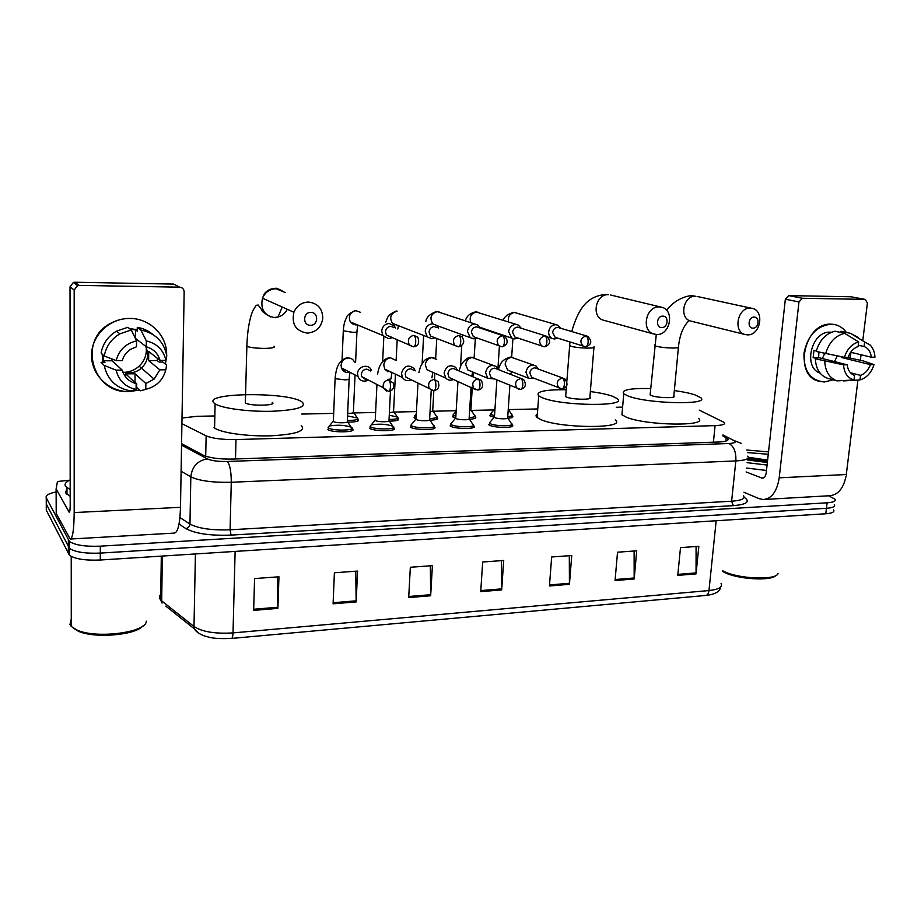 <?xml version="1.0" encoding="UTF-8"?>
<svg xmlns="http://www.w3.org/2000/svg" width="921" height="921" viewBox="0 0 921 921"><rect width="100%" height="100%" fill="white"/><g stroke="black" fill="none" stroke-linecap="round" stroke-linejoin="round"><path stroke-width="1.38" d="M511.673 424.719L512.318 425.134C516.462 428.035 494.888 428.138 489.512 425.226L488.775 424.777M473.267 425.686L473.889 426.078C478.252 429.082 455.837 429.278 450.645 426.262L450.07 425.893M433.929 426.711L434.459 427.045C439.041 430.153 415.739 430.452 410.766 427.332L410.329 427.045M393.601 427.793L393.981 428.035C398.793 431.247 374.536 431.661 369.816 428.426L369.517 428.23M352.179 428.898L352.409 429.059C357.463 432.363 332.193 432.905 327.738 429.554L327.588 429.451M358.05 419.354L358.327 419.539C359.524 421.208 356.024 422.071 347.85 422.129M397.976 418.41L398.379 418.675C399.564 420.172 396.583 421.001 389.456 421.15M511.811 417.604L511.938 415.751L512.617 416.188C513.596 417.213 512.03 417.881 507.943 418.215M494.186 417.294L489.799 415.762L491.238 413.045M474.81 416.58L475.489 417.006C476.56 418.169 474.545 418.905 469.468 419.193M455.504 417.95L452.407 416.729M436.876 417.489L437.417 417.823C438.557 419.159 436.07 419.941 429.969 420.172M431.247 390.136L429.612 419.389C432.179 421.093 419.101 421.231 416.28 419.527L414.059 417.72M181.921 423.683L206.131 435.84C212.498 438.488 222.445 439.731 235.995 439.57L715.087 425.617C722.651 425.295 725.69 424.247 724.217 422.463L699.246 410.11M214.271 415.958L196.944 416.338L182.013 417.996M622.608 407.128L616.287 407.255M537.749 408.959L508.461 409.592M493.898 409.914L471.264 410.398M456.194 410.72L433.135 411.227M416.442 411.583L393.014 412.09M375.618 412.47L352.755 412.965M333.678 413.379L301.708 414.07M828.67 495.786L834.944 499.159C836.13 501.116 833.517 502.336 827.104 502.808L100.331 546.165C85.423 546.729 75.131 545.174 69.455 541.513L46.234 497.708C45.417 495.383 48.709 493.472 56.123 491.964M827.104 502.808L826.448 508.288C832.849 507.793 835.462 506.55 834.288 504.558C835.462 506.55 832.849 507.793 826.448 508.288L100.308 553.095C85.411 553.682 75.131 552.128 69.466 548.409L46.269 503.937L46.257 502.417M181.575 443.669L203.253 455.204C209.597 458.002 219.566 459.291 233.14 459.061L718.622 442.011C726.139 441.631 729.167 440.503 727.705 438.626L722.835 435.898M833.632 509.958C834.794 511.984 832.181 513.239 825.78 513.757L826.448 508.288L100.308 553.095C85.411 553.682 75.131 552.128 69.466 548.409L46.269 503.937L46.234 497.708M198.326 632.911L194.319 628.824L165.826 606.133M825.78 513.757L100.274 560.014C85.4 560.636 75.131 559.059 69.466 555.294L46.292 510.165L46.269 503.937M333.091 603.819L334.392 572.77L357.567 571.089L356.162 601.92L333.091 603.819M253.643 610.381L254.576 578.561L278.948 576.799L277.9 608.378L253.643 610.381M549.434 585.975L551.667 556.986L571.745 555.536L569.431 584.317L549.434 585.975M615.055 580.552L617.531 552.209L636.722 550.816L634.166 578.975L615.055 580.552M677.775 575.383L680.492 547.638L698.832 546.303L696.057 573.875L677.775 575.383M408.694 597.579L410.34 567.255L432.41 565.655L430.66 595.772L408.694 597.579M480.727 591.639L482.673 562.006L503.718 560.475L501.669 589.912L480.727 591.639M501.461 560.636L501.669 589.912M430.349 565.805L430.66 595.772M696.08 546.498L696.057 573.875M634.109 551L634.166 578.975M569.305 555.708L569.431 584.317M277.371 576.914L277.9 608.378M355.736 571.216L356.162 601.92M831.076 324.169C837.35 324.353 842.439 327.105 846.341 332.423C843.291 328.198 839.388 325.574 834.633 324.537L831.076 324.169C816.593 325.93 807.567 335.635 803.987 353.284C803.549 370.829 810.319 380.408 824.272 381.996L818.378 381.121C793.05 374.766 804.517 322.419 831.076 324.169M850.992 352.363L849.922 358.246L850.992 352.363M833.171 379.832L824.272 381.996L833.171 379.832M743.926 492.251L758.962 498.618L763.106 499.527C771.66 498.802 777.025 491.561 779.201 477.826L798.968 301.938L785.348 299.221L766.226 472.738C765.685 476.18 764.338 477.999 762.174 478.183L746.102 471.932M764.66 499.435L829.407 495.751C838.352 495.003 843.993 487.923 846.307 474.511L857.923 380.097M860.364 360.215L861.031 354.758M862.804 340.39L867.398 303.067L865.256 299.406L851.453 296.896M785.348 299.221L788.744 295.606L802.41 298.266L864.969 299.383M802.41 298.266L798.968 301.938M788.744 295.606L850.739 296.769M824.663 353.549L822.349 358.522M858.257 345.191L864.082 346.538C868.284 348.173 870.69 351.741 871.312 357.221L850.647 352.271M843.532 380.914L859.961 379.913L860.525 375.365C865.118 373.684 868.399 370.115 870.38 364.635L841.345 357.475L841.552 356.795M860.525 375.365L850.451 372.752M837.27 355.99L834.495 361.596M820.116 373.166C802.628 367.444 811.436 330.984 830.132 332.182L831.421 332.251M816.351 350.889L813.98 350.302L813.139 357.601L817.779 358.776L815.361 358.787L843.509 364.831L847.228 364.808L818.596 357.578L818.953 352.133M870.38 364.635L874.017 364.612L863.414 360.963L846.721 357.325M828.67 378.612L827.588 378.312C819.943 375.434 815.868 368.93 815.361 358.787M816.213 351.454C819.448 340.286 825.723 333.529 835.025 331.203L844.603 333.321L858.66 341.921L858.096 346.538C853.456 348.184 850.129 351.776 848.137 357.325L844.419 357.336L816.213 351.454M847.228 364.808C847.884 370.311 850.336 373.857 854.561 375.434L853.997 379.993L837.016 380.88C829.337 377.978 825.251 371.416 824.756 361.182M825.63 353.779C828.912 342.508 835.243 335.681 844.603 333.321M874.017 364.612C871.427 372.706 866.765 377.806 860.018 379.901L859.961 379.913M853.997 379.993C847.665 378.082 844.166 373.028 843.509 364.831M844.419 357.336C847.055 349.082 851.798 343.947 858.66 341.921M864.082 346.538L864.646 341.933L850.543 333.356L840.931 331.238L840.781 332.481M850.543 333.356L858.245 337.489M864.646 341.933L870.161 345.076C873.131 348.115 874.731 352.156 874.95 357.198L871.312 357.221M841.345 357.475L846.698 357.452M813.139 357.601L818.596 357.578M775.85 575.498C771.004 581.45 736.259 579.171 723.86 572.079L722.34 571.216M778.049 573.495C776.161 580.691 736.765 578.849 722.87 570.893L722.398 570.64M746.678 450.012L768.517 451.9M767.354 462.515L747.38 459.947M747.472 452.602L768.264 454.26M767.619 460.086L748.37 457.3M767.066 465.059L747.092 462.664M766.479 470.458L746.517 468.041M767.527 460.937L748.197 457.956M767.412 461.974L747.484 458.957M754.149 317.1C748.278 316.766 747.069 328.383 752.987 328.141C758.835 328.452 760.067 316.905 754.149 317.1M747.53 334.864L745.204 334.553C732.794 331.951 737.537 307.292 750.327 308.178L752.02 308.362C764.925 310.331 760.585 335.612 747.53 334.864M650.191 394.004L650.111 394.902L651.608 395.639C657.905 398.056 677.234 398.402 673.827 396.042L678.397 347.516M674.345 390.562C682.933 391.759 689.783 393.186 694.906 394.867L700.49 397.527C711.749 405.148 648.062 403.974 628.203 396.053L623.759 393.82C620.984 389.905 629.964 388.144 650.687 388.547M698.429 418.364C709.596 426.584 646.093 425.686 626.361 417.19L621.94 414.784L622.216 411.606M662.832 316.133C656.546 315.799 655.464 327.795 661.785 327.554C668.036 327.876 669.141 315.938 662.832 316.133M656.742 334.507L653.53 333.955C640.901 330.397 646.012 306.002 659.24 306.912L661.6 307.223C674.932 309.963 670.361 335.279 656.742 334.507M565.747 395.535L565.667 396.56L566.783 397.147C572.77 399.749 593.734 399.956 589.866 397.388L593.918 347.505M590.338 391.563C599.985 392.841 607.446 394.43 612.718 396.329L617.035 398.528C629.803 406.84 560.728 406.138 541.939 397.584L538.716 395.857C535.492 391.621 544.656 389.583 566.196 389.733M615.205 419.941C627.869 428.898 559.012 428.541 540.339 419.354L537.127 417.489C535.596 416.142 535.677 414.934 537.392 413.851M310.895 312.426C302.905 312.035 302.433 325.55 310.423 325.286C318.355 325.643 318.873 312.207 310.895 312.426M307.326 333.114C295.848 331.146 291.37 324.18 293.891 312.242C296.769 305.737 301.628 302.341 308.454 302.065C317.664 303.205 322.454 308.547 322.799 318.113C321.406 327.266 316.248 332.274 307.326 333.114M245.285 401.521L245.343 402.926C249.706 406.276 277.866 405.677 272.236 402.385M214.547 403.41C199.903 392.657 287.801 391.471 301.858 401.855L302.146 402.04C306.992 407.024 296.827 410.098 271.672 411.284C248.325 411.86 221.627 408.291 215.111 403.812L214.547 403.41M301.294 425.594C306.106 430.97 295.986 434.378 270.912 435.806C247.645 436.577 221.063 432.847 214.581 428.023L214.017 427.586M494.519 415.716L490.605 414.323L490.49 416.177M560.774 328.164L557.769 325.159L555.593 324.699C551.679 325.113 549.377 327.485 548.663 331.836C548.559 334.899 549.699 337.098 552.059 338.433L554.523 339.009L557.666 338.134M586.642 335.992L557.666 327.369C554.833 327.657 553.164 329.384 552.646 332.527L555.133 337.328L556.249 337.685M512.007 414.738C512.916 415.67 511.489 416.292 507.747 416.614M455.849 416.338L452.971 415.003L453.88 413.92M521.136 328.072L518.327 325.055L515.714 324.411C511.696 324.825 509.336 327.231 508.645 331.641L511.765 338.111L514.724 338.916L517.878 338.065M545.359 335.831L517.694 327.116C514.793 327.416 513.089 329.154 512.583 332.354L514.874 337.051L516.474 337.593M472.266 387.729L470.896 409.626L469.641 410.616M474.856 415.532C475.858 416.626 473.981 417.305 469.203 417.57M416.154 416.879L414.611 415.958L415.555 414.818M480.428 328.049L477.941 325.067L474.729 324.123C470.596 324.537 468.19 326.978 467.511 331.445L470.205 337.627L473.808 338.824L477.032 337.972M502.762 335.658L476.618 326.851C473.636 327.162 471.897 328.924 471.391 332.159L473.382 336.672L475.708 337.5M433.837 390.7L432.732 410.398C433.331 410.985 432.444 411.388 430.038 411.606M436.773 416.35C437.843 417.604 435.472 418.33 429.658 418.525M375.411 416.741L375.446 416.142M389.272 415.175L397.722 417.178C398.816 418.606 395.926 419.366 389.053 419.481M438.603 328.129L436.623 325.309L432.582 323.812C428.346 324.238 425.882 326.713 425.214 331.249L427.252 336.856L431.753 338.732L435.034 337.88M437.279 327.646L434.378 326.587C431.304 326.897 429.531 328.693 429.048 331.974L430.568 336.073L458.14 346.745M395.443 374.168L393.578 411.18C394.257 411.929 392.864 412.378 389.399 412.527M347.551 415.935L357.647 418.03C358.741 419.631 355.31 420.437 347.355 420.437M395.558 328.141L394.395 326.034L389.226 323.501C384.874 323.927 382.365 326.448 381.708 331.042L382.848 335.486L388.489 338.629L391.736 337.834M394.142 327.577L390.918 326.31C387.764 326.621 385.957 328.452 385.473 331.779L386.348 335.06L391.437 337.167M355.046 374.916L353.411 411.998C354.09 412.896 352.179 413.368 347.666 413.402M509.889 385.277L507.678 417.581C510.004 419.182 497.893 419.216 494.842 417.616L494.462 416.695M538.348 368.953L535.999 365.971C530.818 364.06 527.468 366.144 525.926 372.234L528.47 378.197L534.721 378.543M511.685 423.625C515.576 426.342 495.348 426.435 490.294 423.706L489.339 423.004L490.306 421.864M562.858 378.047L534.894 367.836C532.039 368.17 530.358 369.897 529.851 373.04L531.716 377.38L533.627 378.117M471.092 387.211L469.146 418.479C471.598 420.126 459.015 420.218 456.068 418.56L455.78 417.65M498.411 369.517L496.373 366.593C490.916 364.106 487.313 366.109 485.574 372.602L487.727 378.243L494.635 379.003M473.244 424.558C477.331 427.367 456.321 427.551 451.451 424.731L450.622 424.086L451.624 422.889M521.125 378.485L494.589 368.135C491.664 368.481 489.949 370.242 489.454 373.408L491.043 377.529L493.61 378.577M457.403 370.23L455.768 367.433C450.047 364.117 446.155 365.971 444.095 372.982L445.729 378.059C447.917 380.327 450.507 380.787 453.477 379.464M433.791 425.514C438.085 428.415 416.246 428.691 411.572 425.778L410.87 425.203L411.917 423.936M477.93 390.032C482.535 389.364 483.686 386.141 481.372 380.361L453.167 368.458C450.162 368.803 448.412 370.576 447.928 373.799L449.137 377.518L475.927 389.767M390.469 390.941L389.007 420.321C391.713 422.083 378.105 422.29 375.411 420.517L375.273 419.631M415.198 370.875L414.162 368.63C408.233 364.106 403.997 365.683 401.452 373.362L402.442 377.506C404.595 380.58 407.462 381.409 411.019 379.993M372.245 424.719C380.051 423.683 386.901 424.178 392.807 426.193L393.29 426.492C397.803 429.485 375.066 429.865 370.633 426.849L370.046 426.354L371.128 425.03M414.139 370.392L410.582 368.78C407.485 369.125 405.701 370.933 405.217 374.202L405.965 377.242L410.651 379.464M349.14 379.268L347.321 421.277C350.164 423.096 335.969 423.372 333.437 421.53L333.379 420.667M371.416 370.369C368.884 363.311 357.567 366.051 357.578 373.765L357.924 376.401C359.789 380.626 362.932 382.019 367.329 380.557M330.155 425.87C338.03 424.708 345.041 425.157 351.2 427.194L351.707 427.505C356.439 430.591 332.757 431.086 328.578 427.954L328.106 427.54L329.234 426.147M370.668 371.036L366.754 369.114C363.576 369.459 361.757 371.301 361.285 374.605L361.562 376.585L366.259 380.005L367.755 379.763M129.826 318.447C149.985 318.24 167.254 335.728 166.643 354.953C167.254 335.728 149.985 318.24 129.826 318.447C109.611 318.09 91.421 335.497 91.547 355.333C91.363 375.158 109.254 392.035 129.205 391.575C91.973 394.165 77.065 339.101 111.522 322.891C117.266 319.898 123.368 318.424 129.826 318.447M166.563 356.968L165.366 364.06L166.563 356.968M139.428 390.055L129.205 391.575L139.428 390.055M70.031 286.811L73.381 282.436L74.843 282.24L79.068 285.383L77.583 285.579L74.175 290.034L70.031 286.811L70.192 505.548C70.146 509.854 69.812 512.076 69.179 512.203L56.112 488.878L57.47 481.51L69.662 480.198M56.146 489.063L56.216 513.458L70.169 539.038C72.655 538.601 74.002 529.782 74.187 512.56L74.175 290.034M56.216 513.458L56.112 488.97M70.618 539.015L174.23 533.098C177.845 532.614 179.94 524.014 180.493 507.321L184.154 291.842C183.924 289.056 182.416 287.502 179.63 287.168L173.758 284.094L74.843 282.24M79.068 285.383L179.63 287.168M130.333 328.613L132.693 329.465M146.151 346.687C147.038 354.251 144.701 360.744 139.152 366.167C134.696 370.184 129.424 372.257 123.356 372.395L122.954 372.395M135.283 338.26L146.266 346.78C153.416 348.875 157.998 353.411 160.012 360.399L148.73 351.477L148.626 360.595L159.886 369.839L154.118 379.095L145.852 383.527L135.076 373.776L125.682 373.857L136.147 383.631L136.089 389.445L130.713 390.953C116.173 388.178 107.343 379.671 104.223 365.43L116.138 370.161L122.194 370.115L112.178 360.767L111.798 358.902M145.599 346.25C149.237 354.401 147.867 361.7 141.466 368.135C137.862 371.267 133.66 372.878 128.848 372.982L122.815 372.061M130.494 329.384L135.491 329.81L137.252 331.134L137.287 327.358C143.089 328.313 148.2 330.627 152.621 334.323M104.292 365.867L104.015 365.234M103.025 362.333L102.116 353.975M129.458 328.601L137.264 329.672M103.048 354.861L103.405 360.802L104.971 362.321L101.068 362.333L104.223 365.43M132.705 382.457L134.996 382.146L136.734 383.769L136.699 387.465L140.245 390.826L145.794 389.318L145.852 383.527M159.886 369.839L165.792 369.805L166.643 365.061L162.798 362.034L159.034 362.045L157.169 360.56L157.479 358.396M101.103 353.031C102.899 343.498 108.045 336.2 116.541 331.134L127.777 327.312L131.243 329.96L136.561 340.885L136.504 346.78L130.586 349.335C126.407 352.087 123.633 355.828 122.274 360.56L116.196 360.595L104.269 356.013L101.103 353.031M146.404 389.192L140.245 390.826M104.269 356.013C106.076 346.365 111.291 338.974 119.891 333.839L131.243 329.96M165.792 369.805C163.075 380.131 156.397 386.647 145.794 389.318M136.089 389.445C125.406 387.05 118.763 380.615 116.138 370.161M116.196 360.595C118.959 350.038 125.751 343.475 136.561 340.885M136.147 383.631C128.963 381.651 124.312 377.138 122.194 370.115M146.266 346.78L146.335 340.897L140.867 330.006L137.287 327.358M140.867 330.006C155.35 333.137 163.984 341.737 166.782 355.817L165.93 360.364L160.012 360.399M146.335 340.897C156.961 343.51 163.501 350.003 165.93 360.364M104.038 362.321L102.381 359.363M135.41 338.295L135.491 329.81M148.626 360.595L157.169 360.56M134.996 382.146L135.076 373.776M125.682 373.857L125.659 377.023M103.405 360.802L112.178 360.767M146.232 621.145C147.13 632.37 96.371 639.197 76.869 629.987L71.274 626.453L69.973 624.576L71.262 619.108M70.18 489.661L65.46 486.242C64.274 484.02 65.84 481.925 70.169 479.968M70.18 496.304L65.472 492.827L66.968 488.314M142.778 626.027C135.445 635.225 94.299 638.702 78.285 631.184L73.116 627.984M713.407 442.195L715.087 425.617M235.5 458.98L235.995 439.57M205.705 456.229L206.131 435.84M744.295 497.398C750.5 501.703 746.839 504.455 733.335 505.652L231.056 535.101C210.379 535.849 195.31 533.673 185.858 528.585L179.008 524.095M68.361 540.247L68.384 553.981M100.331 546.165L100.274 560.014M747.794 456.125C749.74 458.75 745.757 460.35 735.844 460.926L731.608 501.22C741.474 500.483 745.457 498.641 743.558 495.682M181.552 445.108L207.283 458.865C211.565 460.765 218.265 461.64 227.395 461.467L728.96 443.508C733.933 446.271 736.236 452.073 735.844 460.926L231.275 482.259C212.809 482.673 199.327 480.877 190.831 476.848L189.956 524.037C198.383 528.516 211.761 530.427 230.089 529.794L731.608 501.22L733.335 505.652M207.283 458.865C197.508 460.638 192.017 466.636 190.831 476.848L181.103 471.264M179.929 517.567L189.956 524.037C189.668 526.559 188.298 528.067 185.858 528.585M227.395 461.467C229.962 464.863 231.263 471.782 231.275 482.259L230.089 529.794L231.056 535.101M728.96 443.508C734.993 443.151 736.65 442.172 733.945 440.537L722.927 434.942M733.945 440.537L741.612 443.473M725.852 441.113L726.208 437.625M160.761 594.31C159.057 596.186 159.022 598.074 160.68 599.951L162.015 603.094L161.693 600.883L193.997 626.51L194.319 628.824C196.127 631.841 199.661 634.258 204.923 636.077C209.7 637.251 212.337 639.151 231.401 638.449C232.334 638.311 232.863 636.457 233.013 632.9L708.974 590.557C708.548 593.619 707.432 595.254 705.624 595.461L231.574 638.426M195.413 553.947L193.997 626.51C202.217 631.852 215.226 633.982 233.013 632.9L235.12 551.414M716.17 520.745L708.974 590.557C718.817 589.452 722.847 587.068 721.062 583.384M161.302 556.123L160.68 599.951L161.693 600.883L162.326 556.065M480.797 590.58L501.703 588.864M549.515 584.939L569.477 583.292M615.136 579.539L634.212 577.974M677.879 574.393L696.103 572.897M408.751 596.497L430.683 594.701M333.137 602.714L356.174 600.826M253.678 609.242L277.912 607.25M779.201 477.826L846.307 474.511M761.218 477.976L763.497 477.872M666.735 310.446C673.47 300.096 688.148 294.455 693.64 295.963L695.459 296.263C683.186 295.388 678.892 318.574 690.808 321.084L691.187 321.176M654.647 344.868L654.578 345.582L656.097 346.181C660.645 347.309 666.286 347.931 673.032 348.046C677.557 347.988 679.364 347.585 678.466 346.814C679.64 335.532 682.91 327.059 688.275 321.394M571.745 331.479C578.204 309.629 586.412 295.756 606.663 294.409L608.344 294.708C595.703 293.799 591.052 316.697 603.128 320.105L604.314 320.427M569.662 344.903L570.732 346.192C575.003 347.355 580.702 348 587.805 348.115C592.963 348.046 595.024 347.585 593.987 346.71M285.303 292.556L276.127 288.78C269.715 289.01 265.167 292.153 262.497 298.208C260.183 309.329 264.419 315.834 275.218 317.733M246.897 345.145L246.863 346.308C250.017 347.574 255.796 348.265 264.212 348.391C272.271 348.253 275.529 347.539 273.974 346.25M585.698 346.745C591.708 344.615 592.353 341.127 587.61 336.28L585.963 335.935C580.299 338.272 579.413 341.714 583.304 346.273L585.1 346.699M585.963 335.935C587.517 336.741 588.243 338.801 588.151 342.128C587.771 345.122 586.85 346.653 585.365 346.745L555.133 337.328M556.514 324.779L514.413 312.472C509.635 313.635 507.69 316.789 508.565 321.959M544.564 346.757C550.447 344.673 551.184 341.184 546.775 336.28L544.795 335.797C539.142 337.961 538.152 341.415 541.824 346.123L543.989 346.71M544.795 335.797C546.28 336.602 546.982 338.698 546.89 342.071C546.544 345.11 545.658 346.676 544.242 346.768L514.874 337.051M516.485 324.468L476.318 312.046C470.907 313.554 469.088 317.1 470.838 322.672M502.233 346.78C507.724 344.765 508.611 341.3 504.869 336.372L502.429 335.647C496.856 337.593 495.728 341 499.032 345.859L501.692 346.722M502.429 335.647C503.845 336.476 504.524 338.606 504.443 342.025C504.121 345.099 503.28 346.687 501.922 346.78L473.382 336.672M475.19 324.134L437.222 311.609C430.832 313.854 429.359 317.929 432.801 323.824M458.646 346.791C464.023 344.915 465.105 341.53 461.882 336.649L458.808 335.497C453.443 337.121 452.119 340.413 454.824 345.375L458.359 346.803C459.648 346.699 460.431 345.099 460.73 341.967C460.799 338.502 460.166 336.338 458.808 335.497M385.646 322.108C387.591 319.196 385.749 315.466 396.421 310.987L397.089 311.16C390.619 313.359 389.099 317.446 392.519 323.409L427.252 336.856M413.771 346.814C418.376 345.997 419.723 342.819 417.812 337.305L413.897 335.348C408.947 336.533 407.358 339.573 409.12 344.466L411.906 346.561M413.897 335.348C415.164 336.2 415.774 338.387 415.716 341.91C415.44 345.087 414.703 346.722 413.494 346.814L386.348 335.06M357.636 325.746L356.957 331.445C357.682 331.986 356.312 332.297 352.858 332.354L343.303 330.754M356.116 324.917L357.129 324.779M360.491 312.311L355.886 310.688C349.957 312.346 348.103 316.087 350.314 321.947L355.69 324.929M562.144 388.777C567.612 387.257 568.453 383.896 564.654 378.704L562.294 378.013C556.963 379.982 555.858 383.286 558.978 387.925L560.256 388.547M562.294 378.013C563.802 378.911 564.515 381.006 564.412 384.322C564.078 387.211 563.215 388.697 561.822 388.789L531.716 377.38M533.65 365.107L511.512 357.348C507.862 357.97 505.733 360.284 505.134 364.279L507.644 370.081L510.269 371.105M520.641 389.399C525.707 387.799 526.674 384.483 523.554 379.44L520.768 378.473C515.518 380.235 514.286 383.493 517.061 388.236L518.696 389.146M520.768 378.473C522.207 379.383 522.886 381.524 522.806 384.886C522.495 387.81 521.666 389.318 520.33 389.41L491.043 377.529M493.172 365.338L472.254 357.498C468.513 358.131 466.337 360.479 465.75 364.532L467.88 370.012L471.402 371.462M479.979 385.45C479.691 388.42 478.908 389.951 477.642 390.044L473.82 388.386C471.564 383.585 472.968 380.442 478.034 378.957C479.404 379.878 480.048 382.042 479.979 385.45M436.681 359.432L431.937 357.659C428.092 358.304 425.893 360.675 425.318 364.785L426.93 369.712L431.673 371.819M433.964 390.688C438.557 389.548 439.916 386.498 438.039 381.547L434.033 379.44C429.278 380.603 427.678 383.55 429.232 388.271L431.891 390.389M434.033 379.44C435.334 380.385 435.944 382.583 435.886 386.037C435.621 389.053 434.885 390.608 433.699 390.7L405.965 377.242M391.874 372.464L391.103 378.197C391.839 378.819 390.654 379.21 387.557 379.371M397.158 340.079L396.134 360.491L390.527 357.82C386.578 358.476 384.333 360.882 383.769 365.05L384.736 369.056L402.442 377.506M388.685 391.367C392.76 390.631 394.349 387.891 393.44 383.159L388.72 379.947C384.46 380.753 382.652 383.343 383.309 387.741L386.532 391.045M388.72 379.947C389.94 380.903 390.516 383.136 390.469 386.647C390.228 389.698 389.548 391.275 388.432 391.367L383.309 387.741L361.562 376.585M349.957 372.28L349.163 378.589C349.945 379.291 348.529 379.705 344.915 379.855L335.198 378.669L335.129 377.932M354.516 362.068C353.192 359.294 351.005 357.935 347.954 357.993C343.913 358.649 341.61 361.09 341.069 365.315L341.403 367.87C342.624 371.025 344.891 372.579 348.219 372.533L349.819 372.211M74.187 512.56L180.493 507.321M68.902 511.903L69.559 511.869M512.318 425.134L512.237 426.342M473.889 426.078L473.808 427.344M434.459 427.045L434.378 428.38M393.981 428.035L393.9 429.428M352.409 429.059L352.352 430.51M358.327 419.539L358.269 420.839M398.379 418.675L398.321 419.918M512.617 416.188L512.548 417.282M475.489 417.006L475.42 418.146M437.417 417.823L437.348 419.02M69.455 541.513L69.466 555.294M727.521 440.411L727.705 438.626M720.729 586.93C719.923 591.581 715.007 594.413 705.958 595.427M865.256 299.406L851.027 296.792M837.016 380.88L827.588 378.312M850.739 333.39L841.138 331.272M691.015 321.141L745.204 334.553M650.111 394.902L656.282 334.496M623.759 393.82L621.94 414.784M697.082 296.447L752.02 308.362M603.98 320.335L653.53 333.955M565.667 396.56L566.496 385.853M566.829 381.513L569.949 342.036M538.716 395.857L537.127 417.489M610.588 295.019L661.6 307.223M277.992 317.02L282.252 307.038M283.898 291.969C278.741 288.814 275.805 287.651 275.068 288.457C270.647 288.515 267.067 290.311 264.327 293.834L262.497 298.208L293.891 312.242M287.306 309.295C285.211 313.313 282.079 315.891 277.9 317.043L274.412 317.457M215.111 403.812L214.581 428.023M245.343 402.926L246.863 346.308C247.358 331.1 249.326 319.276 252.768 310.838C257.178 303.009 256.545 305.83 258.133 304.978L261.863 310.032C261.633 311.229 264.557 313.508 270.647 316.893M516.036 312.622L513.561 312.311C507.69 314.165 504.259 316.824 503.269 320.278M497.939 368.446L499.412 346.112M500.172 334.772L500.207 334.185M494.991 408.625L490.363 414.07M547.972 337.121L552.059 338.433M511.662 357.129L512.916 338.629M508.265 409.304L511.615 414.473M478.022 312.207L475.524 311.885C466.521 314.222 466.337 319.242 465.059 320.727M460.488 366.593L461.766 345.582M462.284 337.028L462.411 334.818M456.16 411.192L452.971 415.003M453.224 415.267L453.109 417.144M480.083 327.346L511.765 338.111M472.945 376.804L473.233 372.234M474.142 357.659L475.328 338.64M471.057 410.075L474.453 415.267M437.889 326.736L438.074 326.011M439.018 311.782L436.496 311.448C429.969 313.934 426.423 317.25 425.847 321.383M422.106 363.841L423.637 335.589M416.315 413.897L414.611 415.958M414.876 416.234L414.772 418.134M436.957 325.608L470.205 337.627M434.459 379.751L434.827 373.224M435.656 358.603L436.784 338.548M432.905 410.87L436.358 416.073M436.715 417.455L436.6 419.366M397.814 329.027L398.39 325.815M382.629 361.861L383.838 336.718M393.762 411.675L397.285 416.902M392.519 323.409L394.982 324.917M397.722 417.178L397.561 420.264M356.899 324.687L355.851 324.848M342.071 359.996L343.28 331.261C343.591 325.274 344.684 320.761 346.572 317.722C346.446 315.822 349.347 313.428 355.264 310.527M353.606 412.504L357.198 417.754M353.722 324.606L350.314 321.947L382.848 335.486M355.587 362.586L356.934 331.951M357.647 418.03L357.509 421.196M510.764 374.398L511.454 371.566M513.354 357.509L510.303 357.072C500.679 360.099 500.425 364.325 498.353 369.356M494.416 417.363L496.891 379.936M507.644 370.081L528.47 378.197M494.255 417.201L489.339 423.004M489.604 423.292L489.477 425.214M507.839 418.065L511.259 423.338M511.615 424.754L511.477 426.688M471.794 376.309L472.6 371.969M474.188 357.682L471.115 357.221C468.662 357.198 465.98 358.845 463.102 362.172C461.766 363.335 460.431 366.259 459.084 370.944M455.734 418.353L457.956 381.432M471.149 371.359L487.727 378.243M455.573 418.18L450.622 424.086M450.899 424.385L450.783 426.331M469.319 418.974L472.784 424.27M473.164 425.744L473.049 427.701M431.937 377.806L432.743 372.303M433.975 357.855L430.878 357.383C426.642 358.545 424.097 360.157 423.269 362.195C421.576 365.165 421.185 363.461 418.859 372.545M416.027 419.366L417.961 383.286M431.396 371.704L445.729 378.059M415.843 419.193L410.87 425.203M411.169 425.514L411.065 427.482M429.796 419.907L433.319 425.214M433.722 426.757L433.607 428.737M390.838 371.969L390.262 372.038M375.238 420.402L376.896 385.485M375.054 420.229L370.046 426.354M389.215 420.874L392.807 426.193M370.357 426.665L370.265 428.668M384.736 369.056L387.994 371.796M377.575 374.444C378.83 364.958 382.825 359.328 389.548 357.544M393.29 426.492L393.129 429.796M349.496 372.049L347.839 372.406M333.344 421.473L335.094 378.612C336.372 365.637 339.4 360.353 347.067 357.716M345.352 372.107L341.403 367.87L357.924 376.401M333.16 421.288L328.106 427.54M347.539 421.853L351.2 427.194M328.429 427.862L328.348 429.888M351.707 427.505L351.557 430.878M73.381 282.436L77.583 285.579M141.454 368.158L139.152 366.167M154.118 379.095L141.466 368.135M119.891 333.839L116.541 331.134M66.968 487.842L66.968 494.45M71.228 556.434L71.274 626.453M78.285 631.184L76.869 629.987"/></g></svg>
